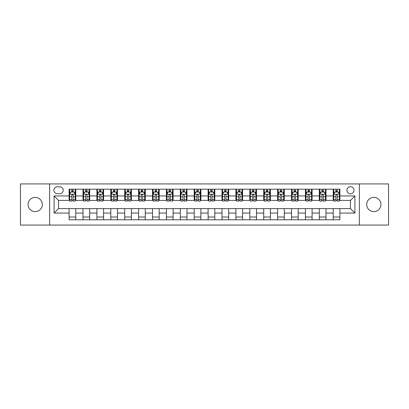 <?xml version="1.0" encoding="UTF-8"?>
<svg xmlns="http://www.w3.org/2000/svg" width="409" height="409" viewBox="0 0 409 409"><rect width="100%" height="100%" fill="white"/><g stroke="black" fill="none" stroke-linecap="round" stroke-linejoin="round"><path stroke-width="0.61" d="M373.816 197.383A7.117 7.117 0 0 0 366.699 204.5A7.117 7.117 0 0 0 373.816 211.617A7.117 7.117 0 0 0 380.932 204.5A7.117 7.117 0 0 0 373.816 197.383M35.184 197.383A7.117 7.117 0 0 0 28.068 204.5A7.117 7.117 0 0 0 35.184 211.617A7.117 7.117 0 0 0 42.301 204.5A7.117 7.117 0 0 0 35.184 197.383M350.462 186.708A3.558 3.558 0 0 0 346.904 190.267A3.558 3.558 0 0 0 350.462 193.825A3.558 3.558 0 0 0 354.02 190.267A3.558 3.558 0 0 0 350.462 186.708M359.358 225.073L388.55 225.073L388.55 183.927L359.358 183.927L359.358 225.073L49.642 225.073L49.642 183.927L20.45 183.927L20.45 225.073L49.642 225.073M57.316 193.713L59.76 193.713A3.446 3.446 0 0 0 63.211 190.267A3.446 3.446 0 0 0 59.76 186.816L57.316 186.816A3.446 3.446 0 0 0 53.87 190.267A3.446 3.446 0 0 0 57.316 193.713M359.358 183.927L49.642 183.927M69.106 213.063L54.09 213.063L54.09 195.937L69.106 195.937L69.106 200.384L58.538 200.384L58.538 208.616L69.106 208.616L69.106 219.791L339.894 219.791L339.894 208.616L350.462 208.616L350.462 200.384L339.894 200.384L339.894 195.937L354.91 195.937L354.91 213.063L339.894 213.063M339.894 195.937L339.894 189.209L69.106 189.209L69.106 195.937M333.223 189.209L333.223 200.384L333.78 200.384M335.891 200.384L337.226 200.384M339.342 200.384L339.894 200.384M333.223 200.384L325.441 200.384M319.322 189.209L319.322 200.384L319.879 200.384M321.99 200.384L323.325 200.384M319.322 200.384L311.54 200.384M305.421 189.209L305.421 200.384L305.978 200.384M308.089 200.384L309.424 200.384M305.421 200.384L297.64 200.384M291.52 189.209L291.52 200.384L292.077 200.384M294.189 200.384L295.523 200.384M291.52 200.384L283.734 200.384M277.619 189.209L277.619 200.384L278.176 200.384M280.288 200.384L281.622 200.384M277.619 200.384L269.833 200.384M263.718 189.209L263.718 200.384L264.275 200.384M266.387 200.384L267.721 200.384M263.718 200.384L255.932 200.384M249.817 189.209L249.817 200.384L250.374 200.384M252.486 200.384L253.82 200.384M249.817 200.384L242.031 200.384M235.916 189.209L235.916 200.384L236.474 200.384M238.585 200.384L239.919 200.384M235.916 200.384L228.13 200.384M222.015 189.209L222.015 200.384L222.573 200.384M224.684 200.384L226.019 200.384M222.015 200.384L214.229 200.384M208.115 189.209L208.115 200.384L208.672 200.384M210.783 200.384L212.118 200.384M208.115 200.384L200.328 200.384M194.214 189.209L194.214 200.384L194.771 200.384M196.882 200.384L198.217 200.384M194.214 200.384L186.427 200.384M180.313 189.209L180.313 200.384L180.87 200.384M182.981 200.384L184.316 200.384M180.313 200.384L172.526 200.384M166.412 189.209L166.412 200.384L166.969 200.384M169.081 200.384L170.415 200.384M166.412 200.384L158.626 200.384M152.511 189.209L152.511 200.384L153.068 200.384M155.18 200.384L156.514 200.384M152.511 200.384L144.725 200.384M138.61 189.209L138.61 200.384L139.167 200.384M141.279 200.384L142.613 200.384M138.61 200.384L130.824 200.384M124.709 189.209L124.709 200.384L125.266 200.384M127.378 200.384L128.712 200.384M124.709 200.384L116.923 200.384M110.808 189.209L110.808 200.384L111.36 200.384M113.477 200.384L114.811 200.384M110.808 200.384L103.022 200.384M96.907 189.209L96.907 200.384L97.46 200.384M99.576 200.384L100.911 200.384M96.907 200.384L89.121 200.384M83.007 189.209L83.007 200.384L83.559 200.384M85.675 200.384L87.01 200.384M83.007 200.384L75.22 200.384M69.106 200.384L69.658 200.384M71.774 200.384L73.109 200.384M69.106 208.616L75.777 208.616L75.777 219.791M339.894 208.616L75.777 208.616M75.777 189.209L75.777 200.384M69.106 191.99L69.658 191.99M71.774 191.99L73.109 191.99M75.22 191.99L75.777 191.99M69.106 217.01L75.777 217.01M83.007 208.616L83.007 219.791M89.678 189.209L89.678 200.384M83.007 191.99L83.559 191.99M85.675 191.99L87.01 191.99M89.121 191.99L89.678 191.99M89.678 208.616L89.678 219.791M83.007 217.01L89.678 217.01M96.907 208.616L96.907 219.791M103.579 208.616L103.579 219.791M96.907 217.01L103.579 217.01M103.579 189.209L103.579 200.384M96.907 191.99L97.46 191.99M99.576 191.99L100.911 191.99M103.022 191.99L103.579 191.99M110.808 208.616L110.808 219.791M117.48 208.616L117.48 219.791M110.808 217.01L117.48 217.01M117.48 189.209L117.48 200.384M110.808 191.99L111.36 191.99M113.477 191.99L114.811 191.99M116.923 191.99L117.48 191.99M124.709 208.616L124.709 219.791M131.381 208.616L131.381 219.791M124.709 217.01L131.381 217.01M131.381 189.209L131.381 200.384M124.709 191.99L125.266 191.99M127.378 191.99L128.712 191.99M130.824 191.99L131.381 191.99M138.61 208.616L138.61 219.791M145.282 208.616L145.282 219.791M138.61 217.01L145.282 217.01M145.282 189.209L145.282 200.384M138.61 191.99L139.167 191.99M141.279 191.99L142.613 191.99M144.725 191.99L145.282 191.99M152.511 208.616L152.511 219.791M159.183 208.616L159.183 219.791M152.511 217.01L159.183 217.01M159.183 189.209L159.183 200.384M152.511 191.99L153.068 191.99M155.18 191.99L156.514 191.99M158.626 191.99L159.183 191.99M166.412 208.616L166.412 219.791M173.084 208.616L173.084 219.791M166.412 217.01L173.084 217.01M173.084 189.209L173.084 200.384M166.412 191.99L166.969 191.99M169.081 191.99L170.415 191.99M172.526 191.99L173.084 191.99M180.313 208.616L180.313 219.791M186.985 208.616L186.985 219.791M180.313 217.01L186.985 217.01M186.985 189.209L186.985 200.384M180.313 191.99L180.87 191.99M182.981 191.99L184.316 191.99M186.427 191.99L186.985 191.99M194.214 208.616L194.214 219.791M200.885 208.616L200.885 219.791M194.214 217.01L200.885 217.01M200.885 189.209L200.885 200.384M194.214 191.99L194.771 191.99M196.882 191.99L198.217 191.99M200.328 191.99L200.885 191.99M208.115 208.616L208.115 219.791M214.786 208.616L214.786 219.791M208.115 217.01L214.786 217.01M214.786 189.209L214.786 200.384M208.115 191.99L208.672 191.99M210.783 191.99L212.118 191.99M214.229 191.99L214.786 191.99M222.015 208.616L222.015 219.791M228.687 208.616L228.687 219.791M222.015 217.01L228.687 217.01M228.687 189.209L228.687 200.384M222.015 191.99L222.573 191.99M224.684 191.99L226.019 191.99M228.13 191.99L228.687 191.99M235.916 208.616L235.916 219.791M242.588 208.616L242.588 219.791M235.916 217.01L242.588 217.01M242.588 189.209L242.588 200.384M235.916 191.99L236.474 191.99M238.585 191.99L239.919 191.99M242.031 191.99L242.588 191.99M249.817 208.616L249.817 219.791M256.489 208.616L256.489 219.791M249.817 217.01L256.489 217.01M256.489 189.209L256.489 200.384M249.817 191.99L250.374 191.99M252.486 191.99L253.82 191.99M255.932 191.99L256.489 191.99M263.718 208.616L263.718 219.791M270.39 208.616L270.39 219.791M263.718 217.01L270.39 217.01M270.39 189.209L270.39 200.384M263.718 191.99L264.275 191.99M266.387 191.99L267.721 191.99M269.833 191.99L270.39 191.99M277.619 208.616L277.619 219.791M284.291 208.616L284.291 219.791M277.619 217.01L284.291 217.01M284.291 189.209L284.291 200.384M277.619 191.99L278.176 191.99M280.288 191.99L281.622 191.99M283.734 191.99L284.291 191.99M291.52 208.616L291.52 219.791M298.192 208.616L298.192 219.791M291.52 217.01L298.192 217.01M298.192 189.209L298.192 200.384M291.52 191.99L292.077 191.99M294.189 191.99L295.523 191.99M297.64 191.99L298.192 191.99M305.421 208.616L305.421 219.791M312.093 208.616L312.093 219.791M305.421 217.01L312.093 217.01M312.093 189.209L312.093 200.384M305.421 191.99L305.978 191.99M308.089 191.99L309.424 191.99M311.54 191.99L312.093 191.99M319.322 208.616L319.322 219.791M325.993 208.616L325.993 219.791M319.322 217.01L325.993 217.01M325.993 189.209L325.993 200.384M319.322 191.99L319.879 191.99M321.99 191.99L323.325 191.99M325.441 191.99L325.993 191.99M333.223 208.616L333.223 219.791M333.223 217.01L339.894 217.01M333.223 191.99L333.78 191.99M335.891 191.99L337.226 191.99M339.342 191.99L339.894 191.99M58.538 200.384L54.09 195.937M58.538 208.616L54.09 213.063M354.91 195.937L350.462 200.384M354.91 213.063L350.462 208.616M73.109 190.655L71.774 190.655M75.22 199.658L73.109 199.658L73.109 201.054L75.22 201.054L75.22 194.27L74.106 192.046L70.772 192.046L69.658 194.27L69.658 201.054L71.774 201.054L71.774 199.658L69.658 199.658M69.658 194.27L69.658 189.209M75.22 194.27L75.22 189.209M71.774 192.046L71.774 189.209M73.109 189.209L73.109 192.046M73.109 199.658L73.109 195.103C72.664 194.244 72.219 194.244 71.774 195.103L71.774 199.658M87.01 190.655L85.675 190.655M89.121 199.658L87.01 199.658L87.01 201.054L89.121 201.054L89.121 194.27L88.012 192.046L84.673 192.046L83.559 194.27L83.559 201.054L85.675 201.054L85.675 199.658L83.559 199.658M83.559 194.27L83.559 189.209M89.121 194.27L89.121 189.209M85.675 192.046L85.675 189.209M87.01 189.209L87.01 192.046M87.01 199.658L87.01 195.103C86.565 194.244 86.12 194.244 85.675 195.103L85.675 199.658M100.911 190.655L99.576 190.655M103.022 199.658L100.911 199.658L100.911 201.054L103.022 201.054L103.022 194.27L101.913 192.046L98.574 192.046L97.46 194.27L97.46 201.054L99.576 201.054L99.576 199.658L97.46 199.658M97.46 194.27L97.46 189.209M103.022 194.27L103.022 189.209M99.576 192.046L99.576 189.209M100.911 189.209L100.911 192.046M100.911 199.658L100.911 195.103C100.466 194.244 100.021 194.244 99.576 195.103L99.576 199.658M114.811 190.655L113.477 190.655M116.923 199.658L114.811 199.658L114.811 201.054L116.923 201.054L116.923 194.27L115.813 192.046L112.475 192.046L111.36 194.27L111.36 201.054L113.477 201.054L113.477 199.658L111.36 199.658M111.36 194.27L111.36 189.209M116.923 194.27L116.923 189.209M113.477 192.046L113.477 189.209M114.811 189.209L114.811 192.046M114.811 199.658L114.811 195.103C114.367 194.244 113.922 194.244 113.477 195.103L113.477 199.658M128.712 190.655L127.378 190.655M130.824 199.658L128.712 199.658L128.712 201.054L130.824 201.054L130.824 194.27L129.714 192.046L126.376 192.046L125.266 194.27L125.266 201.054L127.378 201.054L127.378 199.658L125.266 199.658M125.266 194.27L125.266 189.209M130.824 194.27L130.824 189.209M127.378 192.046L127.378 189.209M128.712 189.209L128.712 192.046M128.712 199.658L128.712 195.103C128.268 194.244 127.823 194.244 127.378 195.103L127.378 199.658M142.613 190.655L141.279 190.655M144.725 199.658L142.613 199.658L142.613 201.054L144.725 201.054L144.725 194.27L143.615 192.046L140.277 192.046L139.167 194.27L139.167 201.054L141.279 201.054L141.279 199.658L139.167 199.658M139.167 194.27L139.167 189.209M144.725 194.27L144.725 189.209M141.279 192.046L141.279 189.209M142.613 189.209L142.613 192.046M142.613 199.658L142.613 195.103C142.168 194.244 141.724 194.244 141.279 195.103L141.279 199.658M156.514 190.655L155.18 190.655M158.626 199.658L156.514 199.658L156.514 201.054L158.626 201.054L158.626 194.27L157.516 192.046L154.178 192.046L153.068 194.27L153.068 201.054L155.18 201.054L155.18 199.658L153.068 199.658M153.068 194.27L153.068 189.209M158.626 194.27L158.626 189.209M155.18 192.046L155.18 189.209M156.514 189.209L156.514 192.046M156.514 199.658L156.514 195.103C156.069 194.244 155.624 194.244 155.18 195.103L155.18 199.658M170.415 190.655L169.081 190.655M172.526 199.658L170.415 199.658L170.415 201.054L172.526 201.054L172.526 194.27L171.417 192.046L168.079 192.046L166.969 194.27L166.969 201.054L169.081 201.054L169.081 199.658L166.969 199.658M166.969 194.27L166.969 189.209M172.526 194.27L172.526 189.209M169.081 192.046L169.081 189.209M170.415 189.209L170.415 192.046M170.415 199.658L170.415 195.103C169.97 194.244 169.525 194.244 169.081 195.103L169.081 199.658M184.316 190.655L182.981 190.655M186.427 199.658L184.316 199.658L184.316 201.054L186.427 201.054L186.427 194.27L185.318 192.046L181.979 192.046L180.87 194.27L180.87 201.054L182.981 201.054L182.981 199.658L180.87 199.658M180.87 194.27L180.87 189.209M186.427 194.27L186.427 189.209M182.981 192.046L182.981 189.209M184.316 189.209L184.316 192.046M184.316 199.658L184.316 195.103C183.871 194.244 183.426 194.244 182.981 195.103L182.981 199.658M198.217 190.655L196.882 190.655M200.328 199.658L198.217 199.658L198.217 201.054L200.328 201.054L200.328 194.27L199.219 192.046L195.88 192.046L194.771 194.27L194.771 201.054L196.882 201.054L196.882 199.658L194.771 199.658M194.771 194.27L194.771 189.209M200.328 194.27L200.328 189.209M196.882 192.046L196.882 189.209M198.217 189.209L198.217 192.046M198.217 199.658L198.217 195.103C197.772 194.244 197.327 194.244 196.882 195.103L196.882 199.658M212.118 190.655L210.783 190.655M214.229 199.658L212.118 199.658L212.118 201.054L214.229 201.054L214.229 194.27L213.12 192.046L209.781 192.046L208.672 194.27L208.672 201.054L210.783 201.054L210.783 199.658L208.672 199.658M208.672 194.27L208.672 189.209M214.229 194.27L214.229 189.209M210.783 192.046L210.783 189.209M212.118 189.209L212.118 192.046M212.118 199.658L212.118 195.103C211.673 194.244 211.228 194.244 210.783 195.103L210.783 199.658M226.019 190.655L224.684 190.655M228.13 199.658L226.019 199.658L226.019 201.054L228.13 201.054L228.13 194.27L227.021 192.046L223.682 192.046L222.573 194.27L222.573 201.054L224.684 201.054L224.684 199.658L222.573 199.658M222.573 194.27L222.573 189.209M228.13 194.27L228.13 189.209M224.684 192.046L224.684 189.209M226.019 189.209L226.019 192.046M226.019 199.658L226.019 195.103C225.574 194.244 225.129 194.244 224.684 195.103L224.684 199.658M239.919 190.655L238.585 190.655M242.031 199.658L239.919 199.658L239.919 201.054L242.031 201.054L242.031 194.27L240.921 192.046L237.583 192.046L236.474 194.27L236.474 201.054L238.585 201.054L238.585 199.658L236.474 199.658M236.474 194.27L236.474 189.209M242.031 194.27L242.031 189.209M238.585 192.046L238.585 189.209M239.919 189.209L239.919 192.046M239.919 199.658L239.919 195.103C239.475 194.244 239.03 194.244 238.585 195.103L238.585 199.658M253.82 190.655L252.486 190.655M255.932 199.658L253.82 199.658L253.82 201.054L255.932 201.054L255.932 194.27L254.822 192.046L251.484 192.046L250.374 194.27L250.374 201.054L252.486 201.054L252.486 199.658L250.374 199.658M250.374 194.27L250.374 189.209M255.932 194.27L255.932 189.209M252.486 192.046L252.486 189.209M253.82 189.209L253.82 192.046M253.82 199.658L253.82 195.103C253.376 194.244 252.931 194.244 252.486 195.103L252.486 199.658M267.721 190.655L266.387 190.655M269.833 199.658L267.721 199.658L267.721 201.054L269.833 201.054L269.833 194.27L268.723 192.046L265.385 192.046L264.275 194.27L264.275 201.054L266.387 201.054L266.387 199.658L264.275 199.658M264.275 194.27L264.275 189.209M269.833 194.27L269.833 189.209M266.387 192.046L266.387 189.209M267.721 189.209L267.721 192.046M267.721 199.658L267.721 195.103C267.276 194.244 266.832 194.244 266.387 195.103L266.387 199.658M281.622 190.655L280.288 190.655M283.734 199.658L281.622 199.658L281.622 201.054L283.734 201.054L283.734 194.27L282.624 192.046L279.286 192.046L278.176 194.27L278.176 201.054L280.288 201.054L280.288 199.658L278.176 199.658M278.176 194.27L278.176 189.209M283.734 194.27L283.734 189.209M280.288 192.046L280.288 189.209M281.622 189.209L281.622 192.046M281.622 199.658L281.622 195.103C281.177 194.244 280.732 194.244 280.288 195.103L280.288 199.658M295.523 190.655L294.189 190.655M297.64 199.658L295.523 199.658L295.523 201.054L297.64 201.054L297.64 194.27L296.525 192.046L293.187 192.046L292.077 194.27L292.077 201.054L294.189 201.054L294.189 199.658L292.077 199.658M292.077 194.27L292.077 189.209M297.64 194.27L297.64 189.209M294.189 192.046L294.189 189.209M295.523 189.209L295.523 192.046M295.523 199.658L295.523 195.103C295.078 194.244 294.633 194.244 294.189 195.103L294.189 199.658M309.424 190.655L308.089 190.655M311.54 199.658L309.424 199.658L309.424 201.054L311.54 201.054L311.54 194.27L310.426 192.046L307.087 192.046L305.978 194.27L305.978 201.054L308.089 201.054L308.089 199.658L305.978 199.658M305.978 194.27L305.978 189.209M311.54 194.27L311.54 189.209M308.089 192.046L308.089 189.209M309.424 189.209L309.424 192.046M309.424 199.658L309.424 195.103C308.979 194.244 308.534 194.244 308.089 195.103L308.089 199.658M323.325 190.655L321.99 190.655M325.441 199.658L323.325 199.658L323.325 201.054L325.441 201.054L325.441 194.27L324.327 192.046L320.988 192.046L319.879 194.27L319.879 201.054L321.99 201.054L321.99 199.658L319.879 199.658M319.879 194.27L319.879 189.209M325.441 194.27L325.441 189.209M321.99 192.046L321.99 189.209M323.325 189.209L323.325 192.046M323.325 199.658L323.325 195.103C322.88 194.244 322.435 194.244 321.99 195.103L321.99 199.658M337.226 190.655L335.891 190.655M339.342 199.658L337.226 199.658L337.226 201.054L339.342 201.054L339.342 194.27L338.228 192.046L334.894 192.046L333.78 194.27L333.78 201.054L335.891 201.054L335.891 199.658L333.78 199.658M333.78 194.27L333.78 189.209M339.342 194.27L339.342 189.209M335.891 192.046L335.891 189.209M337.226 189.209L337.226 192.046M337.226 199.658L337.226 195.103C336.781 194.244 336.336 194.244 335.891 195.103L335.891 199.658M83.007 213.063L75.777 213.063M83.007 195.937L75.777 195.937M96.907 195.937L89.678 195.937M96.907 213.063L89.678 213.063M110.808 195.937L103.579 195.937M110.808 213.063L103.579 213.063M124.709 195.937L117.48 195.937M124.709 213.063L117.48 213.063M138.61 195.937L131.381 195.937M138.61 213.063L131.381 213.063M152.511 195.937L145.282 195.937M152.511 213.063L145.282 213.063M166.412 195.937L159.183 195.937M166.412 213.063L159.183 213.063M180.313 195.937L173.084 195.937M180.313 213.063L173.084 213.063M194.214 195.937L186.985 195.937M194.214 213.063L186.985 213.063M208.115 195.937L200.885 195.937M208.115 213.063L200.885 213.063M222.015 195.937L214.786 195.937M222.015 213.063L214.786 213.063M235.916 195.937L228.687 195.937M235.916 213.063L228.687 213.063M249.817 195.937L242.588 195.937M249.817 213.063L242.588 213.063M263.718 195.937L256.489 195.937M263.718 213.063L256.489 213.063M277.619 195.937L270.39 195.937M277.619 213.063L270.39 213.063M291.52 195.937L284.291 195.937M291.52 213.063L284.291 213.063M305.421 195.937L298.192 195.937M305.421 213.063L298.192 213.063M319.322 195.937L312.093 195.937M319.322 213.063L312.093 213.063M333.223 195.937L325.993 195.937M333.223 213.063L325.993 213.063M75.195 194.214L69.688 194.214M69.658 192.179L70.706 192.179M74.177 192.179L75.22 192.179M71.774 196.678L69.658 196.678M75.22 196.678L73.109 196.678M73.109 191.361L71.774 191.361M89.096 194.214L83.589 194.214M83.559 192.179L84.607 192.179M88.078 192.179L89.121 192.179M85.675 196.678L83.559 196.678M89.121 196.678L87.01 196.678M87.01 191.361L85.675 191.361M102.996 194.214L97.49 194.214M97.46 192.179L98.508 192.179M101.979 192.179L103.022 192.179M99.576 196.678L97.46 196.678M103.022 196.678L100.911 196.678M100.911 191.361L99.576 191.361M116.897 194.214L111.391 194.214M111.36 192.179L112.409 192.179M115.88 192.179L116.923 192.179M113.477 196.678L111.36 196.678M116.923 196.678L114.811 196.678M114.811 191.361L113.477 191.361M130.798 194.214L125.292 194.214M125.266 192.179L126.309 192.179M129.781 192.179L130.824 192.179M127.378 196.678L125.266 196.678M130.824 196.678L128.712 196.678M128.712 191.361L127.378 191.361M144.699 194.214L139.193 194.214M139.167 192.179L140.21 192.179M143.682 192.179L144.725 192.179M141.279 196.678L139.167 196.678M144.725 196.678L142.613 196.678M142.613 191.361L141.279 191.361M158.6 194.214L153.094 194.214M153.068 192.179L154.111 192.179M157.583 192.179L158.626 192.179M155.18 196.678L153.068 196.678M158.626 196.678L156.514 196.678M156.514 191.361L155.18 191.361M172.501 194.214L166.995 194.214M166.969 192.179L168.012 192.179M171.483 192.179L172.526 192.179M169.081 196.678L166.969 196.678M172.526 196.678L170.415 196.678M170.415 191.361L169.081 191.361M186.402 194.214L180.896 194.214M180.87 192.179L181.913 192.179M185.384 192.179L186.427 192.179M182.981 196.678L180.87 196.678M186.427 196.678L184.316 196.678M184.316 191.361L182.981 191.361M200.303 194.214L194.796 194.214M194.771 192.179L195.814 192.179M199.285 192.179L200.328 192.179M196.882 196.678L194.771 196.678M200.328 196.678L198.217 196.678M198.217 191.361L196.882 191.361M214.204 194.214L208.697 194.214M208.672 192.179L209.715 192.179M213.186 192.179L214.229 192.179M210.783 196.678L208.672 196.678M214.229 196.678L212.118 196.678M212.118 191.361L210.783 191.361M228.104 194.214L222.598 194.214M222.573 192.179L223.616 192.179M227.087 192.179L228.13 192.179M224.684 196.678L222.573 196.678M228.13 196.678L226.019 196.678M226.019 191.361L224.684 191.361M242.005 194.214L236.499 194.214M236.474 192.179L237.517 192.179M240.988 192.179L242.031 192.179M238.585 196.678L236.474 196.678M242.031 196.678L239.919 196.678M239.919 191.361L238.585 191.361M255.906 194.214L250.4 194.214M250.374 192.179L251.417 192.179M254.889 192.179L255.932 192.179M252.486 196.678L250.374 196.678M255.932 196.678L253.82 196.678M253.82 191.361L252.486 191.361M269.807 194.214L264.301 194.214M264.275 192.179L265.318 192.179M268.79 192.179L269.833 192.179M266.387 196.678L264.275 196.678M269.833 196.678L267.721 196.678M267.721 191.361L266.387 191.361M283.708 194.214L278.202 194.214M278.176 192.179L279.219 192.179M282.691 192.179L283.734 192.179M280.288 196.678L278.176 196.678M283.734 196.678L281.622 196.678M281.622 191.361L280.288 191.361M297.609 194.214L292.103 194.214M292.077 192.179L293.12 192.179M296.591 192.179L297.64 192.179M294.189 196.678L292.077 196.678M297.64 196.678L295.523 196.678M295.523 191.361L294.189 191.361M311.51 194.214L306.004 194.214M305.978 192.179L307.021 192.179M310.492 192.179L311.54 192.179M308.089 196.678L305.978 196.678M311.54 196.678L309.424 196.678M309.424 191.361L308.089 191.361M325.411 194.214L319.904 194.214M319.879 192.179L320.922 192.179M324.393 192.179L325.441 192.179M321.99 196.678L319.879 196.678M325.441 196.678L323.325 196.678M323.325 191.361L321.99 191.361M339.312 194.214L333.805 194.214M333.78 192.179L334.823 192.179M338.294 192.179L339.342 192.179M335.891 196.678L333.78 196.678M339.342 196.678L337.226 196.678M337.226 191.361L335.891 191.361"/></g></svg>
